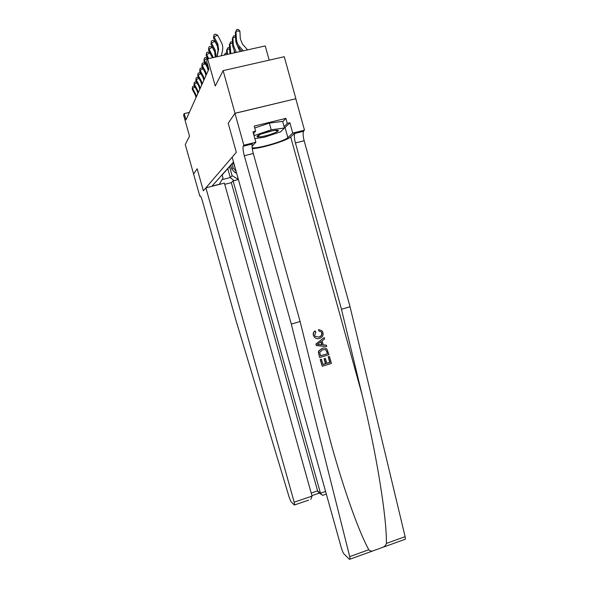 <?xml version="1.0" encoding="UTF-8"?>
<svg xmlns="http://www.w3.org/2000/svg" width="589" height="589" viewBox="0 0 589 589"><rect width="100%" height="100%" fill="white"/><g stroke="black" fill="none" stroke-linecap="round" stroke-linejoin="round"><path stroke-width="0.88" d="M269.18 60.152L265.234 45.927L207.637 58.826L206.629 61.197L208.845 69.127L185.977 119.876L184.217 113.611L183.591 115.076L189.525 136.199L185.263 144.519L193.604 174.042M234.959 113.338L228.208 123.248L236.322 152.301L232.154 157.175L341.429 548.138C342.275 550.965 343.144 552.924 344.035 553.999L349.461 559.351L350.065 559.138L349.711 556.612L291.297 324.112L244.317 155.732C243.176 151.417 242.793 148.251 243.161 146.249L243.846 145.203L234.959 113.338L295.884 98.716L284.273 56.713L223.121 70.636L235.011 113.265L228.208 123.248L236.322 152.301L203.352 190.821L205.9 187.847L294.191 502.189L312.052 496.1L224.387 183.12L205.9 187.847M295.884 98.716L235.011 113.265M219.27 184.431L222.995 177.966L222.274 175.389M233.502 162.012L211.966 186.146L219.454 184.232M207.637 58.826L215.243 86.023L223.121 70.636M200.385 195.982L199.818 196.13L193.597 174.013L197.16 168.785L193.567 174.057M197.16 168.785L203.352 190.821L197.16 168.785M189.341 112.403L184.217 113.611M222.053 179.638L230.262 177.547L232.103 175.655L238.354 179.358M227.906 169.131L230.262 177.547L234.054 180.646M229.71 167.114L232.103 175.655M230.844 165.693L231.808 169.139L235.121 172.746L236.594 173.063M232.154 164.338L233.104 167.74L236.079 171.23M233.362 162.984L235.254 168.285M220.765 176.288L223.673 173.409M223.098 173.667L226.08 170.7M225.528 170.943L228.576 167.887M228.053 168.115L231.175 164.957M230.682 165.17L233.634 162.49M196.041 97.546L195.261 94.925L192.22 89.219L192.507 86.693L193.648 86.127L194.915 86.73M196.402 96.743L195.622 94.115L192.566 88.387L195.128 87.128M192.22 89.219L192.507 86.693M308.592 500.149L294.36 505.009L291.047 501.74L289.346 497.801L236.086 320.784L202.41 201.004C201.35 197.448 200.554 195.739 200.024 195.887L199.818 196.13M238.405 179.535L233.104 180.889L231.33 182.634L224.718 184.328M233.104 180.889L320.475 493.229L325.592 491.484M294.655 504.913L294.191 502.189M231.33 182.634L317.581 490.865L322.573 495.371L324.06 494.863M319.304 492.927L317.581 490.865L311.191 493.037M310.778 499.406L312.052 496.1M329.501 356.536L331.416 363.442L322.257 366.27L320.401 359.592L321.461 359.268L322.949 364.606L325.769 363.737L324.384 358.767L325.445 358.443L326.821 363.413L329.995 362.434L328.441 356.86L329.501 356.536L328.191 356.809L329.737 362.382L326.777 363.244M325.445 358.443L324.053 358.694L325.43 363.663L322.912 364.481M321.461 359.268L320.21 359.555L322.257 366.27M322.205 348.371L318.634 350.956L318.399 352.539L319.643 357.494L318.59 352.575L318.863 350.992L322.205 348.371C323.972 347.738 325.562 347.996 326.976 349.159L328.993 354.718L319.827 357.53M318.531 329.612L318.914 331.062L318.531 329.612M321.947 333.035L321.307 331.85L321.704 333.013C321.918 335.163 320.917 336.503 318.708 337.048L319.039 337.085C321.219 336.547 322.183 335.2 321.947 333.035L321.704 333.013M313.554 335.45C313.083 333.558 313.635 332.071 315.211 330.989L314.916 330.959C313.414 332.034 312.906 333.521 313.377 335.428L314.607 337.394L313.377 335.428M252.261 148.693C261.575 148.362 287.211 140.535 290.679 136.928L295.045 132.923L304.484 130.198L295.803 98.797M291.297 324.112L300.103 321.506L321.565 407.536L331.644 445.593C344.698 492.389 359.246 532.427 368.802 549.743C369.98 551.068 371.497 551.4 373.338 550.744L382.467 547.453C384.558 546.688 385.869 545.34 386.391 543.411C386.84 517.525 376.533 453.773 362.051 394.615L341.473 309.277L295.42 142.95C294.316 138.68 294.073 135.522 294.684 133.482L295.045 132.923M324.222 337.541L315.903 344.05L316.315 345.559L316.079 344.079L324.222 337.541L324.613 338.955L322.095 340.884L323.214 344.918L326.335 345.139L326.726 346.56L316.499 345.581M326.335 345.139L323.206 344.896M341.473 309.277L350.05 306.736L304.16 140.764C303.063 136.501 302.842 133.35 303.504 131.295L303.872 130.736M251.915 144.077L252.475 143.458L252.202 144.003C251.79 146.02 252.151 149.179 253.285 153.486L300.103 321.506M386.391 543.411L405.122 536.675L350.05 306.736M243.846 145.203L255.869 142.229L252.976 131.818L255.619 131.17L253.484 133.644M282.698 121.695L285.886 118.382L254.205 126.09L255.619 131.17M285.886 118.382L287.285 123.418L289.884 122.784L292.74 133.099L304.484 130.198M252.136 147.655C255.921 149.319 284.443 141.308 287.866 137.62L292.74 133.099M255.869 142.229L252.04 146.396M405.122 536.675L405.357 539.207L404.562 539.487M289.884 122.784L284.2 128.269M284.067 126.65L287.285 123.418M277.662 131.126L278.037 131.001M321.307 331.85L318.914 331.062M315.211 330.989L315.866 332.24L314.636 335.193L315.299 336.466L319.039 337.085M318.84 329.641L321.992 330.79L322.971 332.594C323.523 335.568 322.338 337.512 319.415 338.417C317.596 339.028 315.991 338.682 314.607 337.394M319.231 344.639L322.043 344.837L321.145 341.605L317.353 344.506L319.231 344.639M322.043 344.837L319.032 344.602M320.88 341.811L321.712 344.793M327.565 353.709L325.754 349.726L322.558 349.711L319.731 352.325L320.512 355.866L327.565 353.709L320.482 355.749M327.028 351.758L327.315 353.665M325.754 349.726L326.77 351.714M197.875 93.467L197.087 90.802L193.98 84.978L194.282 82.394L195.452 81.819L196.829 82.475M198.25 92.635L197.462 89.955L194.348 84.117L197.006 82.806M193.98 84.978L194.282 82.394M199.781 89.233L198.979 86.509L195.82 80.575L196.13 77.925L197.315 77.343L198.817 78.057M200.172 88.365L199.369 85.633L196.196 79.677L198.964 78.322M195.82 80.575L196.13 77.925M201.769 84.823L200.952 82.055L197.727 76.003L198.044 73.286L199.259 72.69L200.893 73.463M202.174 83.925L201.35 81.142L198.118 75.061L200.996 73.654M197.727 76.003L198.044 73.286M203.831 80.244L202.999 77.417L199.708 71.24L200.039 68.457L201.276 67.853L203.05 68.677M204.258 79.309L203.419 76.467L200.113 70.26L203.117 68.795M199.708 71.24L200.039 68.457M275.483 132.532L277.846 131.185C281.27 128.593 266.361 131.45 259.587 134.712C256.922 135.993 256.318 136.744 257.791 136.972C262.591 136.825 268.488 135.345 275.483 132.532M261.288 133.983L273.186 130.589M254.735 127.982L269.35 123.072L282.617 121.4L284.45 128.019L280.622 131.833L264.152 137.281L254.86 138.592M254.036 135.647L271.212 129.786L284.45 128.019M253.66 133.445L254.212 135.448M269.35 123.072L271.212 129.786M205.981 75.48L205.127 72.587L201.777 66.277L202.123 63.428L203.382 62.809L205.303 63.708M206.422 74.501L205.568 71.6L202.196 65.261L205.325 63.745M201.777 66.277L202.123 63.428M208.219 70.511L207.35 67.558L203.927 61.116L204.287 58.186L205.568 57.56L207.748 58.804M208.675 69.487L207.807 66.528L204.368 60.056L207.586 58.488M203.927 61.116L204.287 58.186M208.734 58.583L206.629 54.622L206.172 55.727L207.799 58.79M206.172 55.727L206.548 52.723L207.858 52.082L209.912 53.032L212.423 57.751M209.912 53.032L206.629 54.622L206.548 52.723M212.496 57.737L208.513 50.102L208.904 47.017L210.244 46.369L212.349 47.326L215.309 52.914M213.284 57.56L208.992 48.953L212.349 47.326M208.513 50.102L208.904 47.017M215.265 57.118L214.61 51.118L210.965 44.234L211.37 41.053L212.739 40.391L214.889 41.37L218.048 47.341M215.552 57.052L215.92 55.329L215.125 49.94L211.466 43.026L214.889 41.37M210.965 44.234L211.37 41.053M225.985 54.718L224.497 54.703L225.322 53.15L226.78 53.172M229.651 49.211L227.177 49.189L228.024 47.599L229.57 47.702M226.853 54.527L226.632 50.308L227.177 49.189L227.45 54.387M234.488 52.811L234.186 51.39M232.559 43.453L229.975 43.424L230.836 41.819L232.486 41.996M230.365 50.86L229.798 52.001L229.408 44.595L229.975 43.424L230.851 53.628M229.798 52.001L230.034 53.813M240.489 51.471L239.274 50.109L237.176 45.287M235.607 37.438L232.905 37.409L233.774 35.774L235.534 36.039M233.303 45.007L232.707 46.2L232.309 38.631L232.905 37.409L233.303 45.007L236.299 52.406M232.707 46.2L235.011 52.701M216.752 56.787L218.055 50.625L217.253 45.132L213.52 38.086L213.947 34.817L215.346 34.14L217.555 35.134L221.295 42.217C222.664 44.882 223.069 47.635 222.502 50.47L221.39 55.749M217.054 56.713L218.6 49.417L217.79 43.91L214.05 36.827L217.555 35.134M213.52 38.086L213.947 34.817M247.608 49.874L242.477 44.116L240.319 38.933L239.907 31.165L235.961 31.114L236.373 38.889C236.564 41.812 237.639 44.403 239.613 46.664L243.331 50.831M236.373 38.889L235.747 40.133L235.342 32.395L236.852 29.45L238.427 29.472L239.907 31.165M235.747 40.133C235.939 43.041 237.014 45.625 238.972 47.871L241.902 51.155M233.104 167.74L231.808 169.139M195.261 94.925L195.622 94.115M362.051 394.615L290.679 136.928M295.42 142.95L304.16 140.764M253.285 153.486L244.317 155.732M349.711 556.612L368.802 549.743M252.475 143.458L243.412 145.704M285.076 127.563L287.866 137.62M197.087 90.802L197.462 89.955M198.979 86.509L199.369 85.633M200.952 82.055L201.35 81.142M202.999 77.417L203.419 76.467M205.127 72.587L205.568 71.6M207.35 67.558L207.807 66.528M212.084 56.838L212.577 55.712M215.397 56.478L215.92 55.329M214.61 51.118L215.125 49.94M218.055 50.625L218.6 49.417M217.253 45.132L217.79 43.91M239.613 46.664L238.972 47.871M236.196 171.649L235.121 172.746M326.321 494.09L322.573 495.371M318.008 491.867L320.909 494.245M311.92 495.636L319.466 493.067M331.644 445.593L330.407 441.168M252.202 144.003L243.161 146.249M294.684 133.482L303.504 131.295M350.065 559.138L373.338 550.744M382.46 547.453L405.357 539.207M275.041 130.302L277.846 131.185M259.793 134.616L257.791 136.972"/></g></svg>
